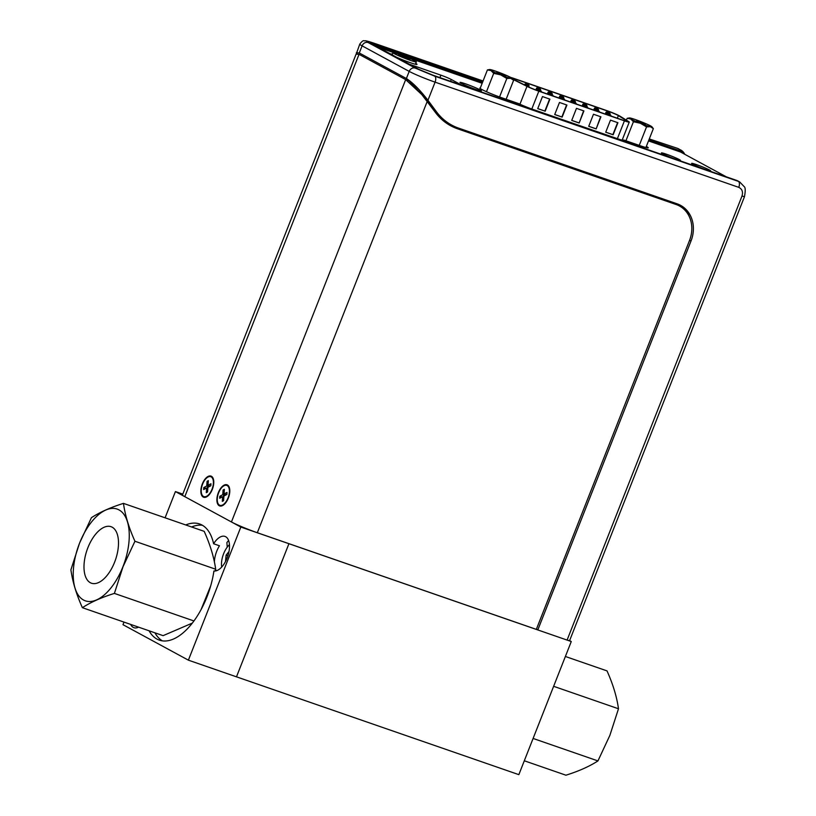 <?xml version="1.0" encoding="UTF-8"?>
<svg xmlns="http://www.w3.org/2000/svg" width="816" height="816" viewBox="0 0 816 816"><rect width="100%" height="100%" fill="white"/><g stroke="black" fill="none" stroke-linecap="round" stroke-linejoin="round"><path stroke-width="1.22" d="M518.843 774.649L236.487 676.831L288.925 543.711L571.271 641.529L518.843 774.649M188.384 660.164L236.487 676.831L288.925 543.711L240.822 527.054L188.384 660.164L122.981 624.689L124.001 622.108M569.609 640.621L571.271 641.529M138.587 627.157A18.187 9.149 109.1 0 1 133.967 627.698A18.187 9.149 109.1 0 1 133.273 627.392A18.187 9.149 109.1 0 1 130.672 624.413M228.592 540.467L226.889 542.538L227.225 546.975M214.384 561.949A18.187 9.149 109.1 0 1 219.463 545.782L213.608 543.752A18.187 9.149 109.1 0 1 224.961 536.408A18.187 9.149 109.1 0 1 225.655 536.714A18.187 9.149 109.1 0 1 227.705 556.461A18.187 9.149 109.1 0 1 213.925 570.986A61.475 30.937 109.1 0 1 159.344 640.142A61.475 30.937 109.1 0 1 149.083 630.788M216.342 570.772A18.187 9.149 109.1 0 1 215.597 569.476M185.742 524.953A61.475 30.937 109.1 0 1 199.583 523.964A61.475 30.937 109.1 0 1 201.94 525.004A61.475 30.937 109.1 0 1 213.608 543.752M202.419 525.269A61.475 30.937 -70.9 0 0 191.597 526.983M182.794 494.129L175.42 491.579L240.822 527.054M165.087 517.803L175.42 491.579M154.938 632.818A61.475 30.937 -70.9 0 0 162.374 640.856M203.225 497.056A11.189 5.63 -70.9 0 0 208.376 495.557A11.189 5.63 -70.9 0 0 213.649 480.328A11.189 5.63 -70.9 0 0 211.405 476.279A11.189 5.63 -70.9 0 0 202.317 483.949A11.189 5.63 -70.9 0 0 203.225 497.056M219.249 505.747A11.189 5.63 -70.9 0 0 224.39 504.247A11.189 5.63 -70.9 0 0 229.673 489.019A11.189 5.63 -70.9 0 0 227.429 484.969A11.189 5.63 -70.9 0 0 218.341 492.64A11.189 5.63 -70.9 0 0 219.249 505.747M223.839 495.057A6.314 3.172 -70.9 0 0 223.288 500.861M184.804 496.669L359.04 54.325L356.113 54.111L182.468 494.955A20.492 1.469 21.5 0 0 184.804 496.669L231.438 521.965A20.492 1.469 21.5 0 0 257.326 532.726L536.326 629.381L689.51 240.485A29.713 25.592 118.5 0 0 679.422 205.969A29.713 25.592 118.5 0 0 676.117 204.51L457.521 128.785A61.475 52.938 -61.5 0 1 450.687 125.766A61.475 52.938 -61.5 0 1 435.428 112.445L421.77 94.544L405.674 79.621L231.438 521.965M679.422 205.969L677.586 204.969A29.713 25.592 118.5 0 0 674.281 203.521L676.117 204.51M449.769 125.266A61.475 52.938 118.5 0 0 455.685 127.786L457.521 128.785M359.04 54.325L405.674 79.621L409.02 80.784L421.77 94.544M207.815 486.367A6.314 3.172 -70.9 0 0 207.254 488.233M394.403 53.723A12.546 0.898 -158.5 0 1 392.975 52.673A12.546 0.898 -158.5 0 1 401.921 55.274A12.546 0.898 -158.5 0 1 414.905 60.833A12.546 0.898 -158.5 0 1 416.333 61.873A12.546 0.898 -158.5 0 1 407.388 59.282A12.546 0.898 -158.5 0 1 394.403 53.723M410.091 59.16L406.103 58.344L398.453 54.835L410.091 59.16M221.687 567.059A16.269 8.18 109.1 0 1 223.604 553.758A16.269 8.18 109.1 0 1 229.449 544.67M227.939 555.757L226.134 555.135L229.01 551.494M225.481 561.581L226.134 555.135M223.992 485.765A10.537 5.304 -70.9 0 0 217.637 496.118A10.537 5.304 -70.9 0 0 219.892 505.318A10.537 5.304 -70.9 0 0 222.686 504.941A10.537 5.304 -70.9 0 0 229.041 494.598A10.537 5.304 -70.9 0 0 226.787 485.398A10.537 5.304 -70.9 0 0 223.992 485.765M224.043 494.006L226.991 492.446L226.858 494.455L223.91 496.026L223.584 500.698L222.319 501.371L222.635 496.699L219.688 498.26L219.82 496.25L222.768 494.69L223.084 490.008L224.359 489.335L224.043 494.006L226.256 494.782M222.462 499.229L223.655 499.637M222.635 496.699L223.829 497.107M224.288 490.426L223.084 490.008M222.768 494.69L224.981 495.455M222.034 497.015L219.82 496.25M207.968 477.074A10.537 5.304 -70.9 0 0 201.613 487.427A10.537 5.304 -70.9 0 0 203.867 496.628A10.537 5.304 -70.9 0 0 206.662 496.25A10.537 5.304 -70.9 0 0 213.027 485.908A10.537 5.304 -70.9 0 0 210.763 476.707A10.537 5.304 -70.9 0 0 207.968 477.074M210.232 486.091L208.019 485.316L210.967 483.755L210.834 485.765L207.886 487.336L207.57 492.007L206.295 492.68L206.611 488.009L207.815 488.417M206.009 488.325L203.796 487.56L206.754 485.999L208.957 486.764M208.264 481.736L207.07 481.318L208.335 480.644L208.019 485.316M206.754 485.999L207.07 481.318M206.611 488.009L203.663 489.569L203.796 487.56M480.114 89.893A11.526 0.826 21.5 0 0 468.19 84.793A11.526 0.826 21.5 0 0 459.979 82.416A11.526 0.826 21.5 0 0 461.285 83.375A11.526 0.826 21.5 0 0 473.209 88.485A11.526 0.826 21.5 0 0 481.42 90.862A11.526 0.826 21.5 0 0 480.114 89.893M709.532 170.044A10.241 0.734 21.5 0 0 698.935 165.505A10.241 0.734 21.5 0 0 691.631 163.394A10.241 0.734 21.5 0 0 692.794 164.251A10.241 0.734 21.5 0 0 703.392 168.79A10.241 0.734 21.5 0 0 710.695 170.901A10.241 0.734 21.5 0 0 709.532 170.044M392.374 54.203A14.086 1.01 21.5 0 0 390.772 54.06A14.086 1.01 21.5 0 0 390.782 54.152M679.31 159.579A10.241 0.734 21.5 0 0 668.712 155.04A10.241 0.734 21.5 0 0 661.409 152.918A10.241 0.734 21.5 0 0 662.572 153.775A10.241 0.734 21.5 0 0 673.169 158.314A10.241 0.734 21.5 0 0 680.473 160.436A10.241 0.734 21.5 0 0 679.31 159.579M738.766 187.354C742.132 189.006 743.213 191.903 741.999 196.044L567.089 640.081L537.815 629.932L690.999 241.046A30.733 26.469 118.5 0 0 680.554 205.336A30.733 26.469 118.5 0 0 677.137 203.827L458.541 128.102A61.475 52.938 -61.5 0 1 451.707 125.083A61.475 52.938 -61.5 0 1 436.458 111.761L427.951 100.266L435.081 82.151L738.766 187.354A5.12 2.581 -70.9 0 0 738.347 181.366L434.673 76.153L415.252 68.085A5.12 4.417 118.5 0 0 409.193 71.39L362.1 45.849A20.492 1.469 -158.5 0 1 359.774 44.135L356.327 53.805M679.514 204.806A30.733 26.469 -61.5 0 1 689.387 216.821M426.095 99.848L434.398 110.65A61.475 52.938 118.5 0 0 449.647 123.971L451.707 125.083M480.308 87.975A15.881 1.132 21.5 0 0 479.839 88.067A15.881 1.132 21.5 0 0 481.644 89.393A15.881 1.132 21.5 0 0 501.707 97.736L518.639 103.601A12.811 0.918 21.5 0 0 533.225 109.517L617.875 138.842A12.811 0.918 21.5 0 0 624.067 140.434A12.811 0.918 21.5 0 0 623.648 139.985L623.455 140.474M623.648 139.985L640.58 145.85A15.881 1.132 21.5 0 0 648.261 147.818A15.881 1.132 21.5 0 0 646.456 146.492A15.881 1.132 21.5 0 0 646.343 146.431M396.311 57.151A14.086 1.01 21.5 0 0 409.744 62.495A14.086 1.01 21.5 0 0 416.996 64.393A14.086 1.01 21.5 0 0 415.732 63.403M432.755 75.133A1.02 0.52 -70.9 0 1 432.837 75.164L418.598 69.248L371.504 43.707C369.036 42.248 370.423 42.401 375.676 44.156A1.02 0.52 -70.9 0 1 375.758 45.359L375.554 45.88M726.311 176.827L680.646 152.062L648.506 140.923M482.154 83.293L407.164 57.314M393.689 52.652L378.012 47.226M461.825 85.201L451.248 79.468A8.201 0.581 21.5 0 0 440.895 75.164L409.438 64.26M427.951 100.266C419.883 89.831 412.702 82.589 406.388 78.52L359.295 52.979L356.368 52.765M373.84 43.166A5.12 2.581 -70.9 0 0 373.646 43.075L483.062 80.988L373.84 43.166C366.69 40.769 364.793 40.565 368.159 42.544L415.252 68.085M567.089 640.081L569.568 640.713L744.478 196.676C745.549 190.781 745.457 187.435 744.192 186.64L739.714 181.968A12.291 10.588 118.5 0 0 738.347 181.366L736.522 180.367A12.291 10.588 -61.5 0 1 737.888 180.968L739.714 181.968M536.408 629.177L537.815 629.932M419.465 91.453L426.197 99.562M512.703 78.989A8.068 0.581 21.5 0 0 512.754 79.019L528.411 86.822A8.068 0.581 21.5 0 0 537.958 90.729L623.546 120.37A8.068 0.581 21.5 0 0 627.443 121.38A8.068 0.581 21.5 0 0 627.004 120.982L618.365 115.607A8.068 0.581 21.5 0 0 607.685 111.088L515.09 79.009A8.068 0.581 21.5 0 0 511.724 77.999M537.744 108.599L544.864 111.068L549.607 99.052M545.159 111.231L549.913 99.154L542.477 96.574L537.724 108.65L544.864 111.068M554.737 114.495L561.867 116.963L566.6 104.938M559.48 102.469L554.717 114.546L562.153 117.116L566.916 105.04L559.48 102.469M605.737 132.161L612.867 134.63L617.6 122.604M610.48 120.136L605.717 132.212L613.153 134.783L617.916 122.716L610.48 120.136M579.156 123.012L583.909 110.935L576.473 108.355L571.72 120.431L579.156 123.012L583.603 110.823M571.741 120.38L578.87 122.849M531.808 109.018L538.825 91.198A10.016 0.714 -158.5 0 1 526.973 86.353L519.935 104.213M513.029 79.397L526.973 86.353M510.755 77.449A12.199 0.877 21.5 0 0 501.463 73.338L500.912 73.124A12.199 0.877 21.5 0 0 491.375 69.819L491.079 69.748A12.199 0.877 -158.5 0 0 489.702 69.533A12.199 0.877 -158.5 0 0 490.834 70.543L491.099 70.686A12.199 0.877 21.5 0 0 500.392 74.797L500.942 75.011A12.199 0.877 21.5 0 0 510.479 78.316L510.775 78.387A12.199 0.877 21.5 0 0 512.234 78.407A12.199 0.877 21.5 0 0 511.02 77.591L510.755 77.449A10.016 0.714 -158.5 0 1 514.223 78.54L606.818 110.619A10.016 0.714 -158.5 0 1 620.068 116.219L628.718 121.594A10.016 0.714 -158.5 0 1 629.258 122.094A10.016 0.714 -158.5 0 1 624.413 120.85L617.386 138.679M607.971 114.985L608.195 114.424L606.737 113.628L608.328 113.24L608.909 113.557L608.195 114.424L610.847 115.342L609.399 114.556L609.389 113.608L609.97 113.924L610.633 115.903M606.737 113.628L606.421 114.444M608.379 114.199L609.297 114.801M584.817 106.957L585.031 106.396L587.693 107.314L586.235 106.529L586.235 105.703M587.469 107.875L586.816 105.896L585.745 105.529L585.031 106.396L583.583 105.611L583.256 106.417M583.583 105.611L585.745 105.529M585.164 105.213L586.816 105.896M585.215 106.172L586.133 106.784M561.653 98.93L561.867 98.369L564.529 99.297L563.071 98.501L563.071 97.675M564.305 99.848L563.652 97.879L562.591 97.502L561.867 98.369L560.419 97.583L560.102 98.399M560.419 97.583L562.591 97.502M562.01 97.196L563.652 97.879M562.051 98.155L562.979 98.756M538.489 90.913L538.713 90.352L541.365 91.27L539.917 90.484L539.906 89.648M541.141 91.831L540.488 89.852L539.427 89.485L538.713 90.352L537.254 89.556L536.938 90.362M537.254 89.556L539.427 89.485M538.846 89.168L540.488 89.852M538.897 90.127L539.815 90.729M597.73 108.406L598.597 109.823L597.149 109.038L597.149 108.089L597.73 108.406M598.495 110.078L595.945 108.905L595.721 109.487M596.129 108.681L597.047 109.283M593.732 110.048L594.497 108.11L595.945 108.905L596.659 108.038L596.078 107.722L597.149 108.089M594.497 108.11L596.078 107.722M574.566 100.378L575.443 101.796L573.985 101.011L573.985 100.062L574.566 100.378M575.341 102.061L572.781 100.878L572.557 101.459M572.965 100.654L573.893 101.255M570.568 102.02L571.333 100.093L572.781 100.878L573.505 100.011L572.924 99.695L573.985 100.062M571.333 100.093L572.924 99.695M551.402 92.351L552.279 93.769L550.82 92.983L550.82 92.045L551.402 92.351M552.177 94.034L549.627 92.851L549.392 93.432M549.8 92.636L550.729 93.238M547.403 94.003L548.168 92.065L549.627 92.851L550.341 91.984L549.76 91.667L550.82 92.045M548.168 92.065L549.76 91.667M528.238 84.334L529.115 85.751L527.666 84.966L527.656 84.017L528.238 84.334M528.646 86.935L529.115 85.751L526.463 84.833L526.126 85.68M526.646 84.609L527.564 85.211M524.647 84.946L525.004 84.038L526.463 84.833L527.177 83.966L526.595 83.65L527.656 84.017M525.004 84.038L526.595 83.65M539.825 88.342L540.702 89.76L539.243 88.975L539.243 88.026L539.825 88.342M540.59 90.025L538.04 88.842L537.815 89.423M538.223 88.618L539.141 89.219M535.837 89.954L536.591 88.057L538.04 88.842L538.754 87.975L538.172 87.659L539.243 88.026M536.591 88.057L538.172 87.659M562.979 96.37L563.856 97.787L562.408 97.002L562.397 96.053L562.979 96.37M563.754 98.042L561.204 96.869L560.969 97.451M561.388 96.645L562.306 97.247M558.991 98.012L559.745 96.074L561.204 96.869L561.918 96.002L561.337 95.686L562.397 96.053M559.745 96.074L561.337 95.686M586.143 104.387L587.02 105.805L585.572 105.019L585.562 104.081L586.143 104.387M586.918 106.07L584.368 104.887L584.134 105.468M584.552 104.672L585.47 105.274M582.155 106.039L582.91 104.101L584.368 104.887L585.082 104.02L584.501 103.703L585.562 104.081M582.91 104.101L584.501 103.703M609.307 112.414L610.184 113.832L608.726 113.047L608.726 112.098L609.307 112.414M610.082 114.097L607.522 112.914L607.298 113.495M607.706 112.69L608.634 113.291M605.309 114.056L606.074 112.129L607.522 112.914L608.246 112.047L607.665 111.731L608.726 112.098M606.074 112.129L607.665 111.731M550.066 94.921L550.29 94.36L552.942 95.278L551.494 94.493L551.494 93.667M552.728 95.839L552.065 93.86L551.004 93.493L550.29 94.36L548.831 93.575L548.515 94.381M548.831 93.575L551.004 93.493M550.423 93.177L552.065 93.86M550.474 94.136L551.392 94.748M573.23 102.949L573.454 102.388L576.106 103.306L574.658 102.52L574.648 101.684M575.892 103.867L575.229 101.888L574.168 101.521L573.454 102.388L571.996 101.592L571.679 102.408M571.996 101.592L574.168 101.521M573.587 101.204L575.229 101.888M573.638 102.163L574.556 102.765M596.394 110.966L596.618 110.405L595.16 109.619L596.751 109.232L597.332 109.538L596.618 110.405L599.27 111.333L597.812 110.537L597.812 109.599L599.046 111.884M595.16 109.619L594.844 110.435M596.802 110.191L597.72 110.792M538.825 91.198L624.413 120.85M596.159 128.897L600.913 116.821L593.477 114.25L588.724 126.317L596.159 128.897L600.607 116.719M588.744 126.276L595.864 128.744M496.699 72.604L505.736 75.97L496.699 72.604M491.099 70.686L493.711 73.338L500.392 74.797M489.702 69.533L487.417 69.921L490.834 70.543M510.775 78.387L513.641 80.233L512.234 78.407M500.942 75.011L506.828 78.489L510.479 78.316M506.134 99.277L513.641 80.233M480.124 88.454L487.417 69.921M493.711 73.338L486.469 91.718M499.545 96.971L506.828 78.489M636.419 121.003L645.446 124.369L636.419 121.003M630.544 118.942L630.809 119.085A12.199 0.877 21.5 0 0 640.101 123.196L640.652 123.41A12.199 0.877 21.5 0 0 650.199 126.715L650.485 126.796A12.199 0.877 21.5 0 0 651.943 126.806A12.199 0.877 21.5 0 0 650.729 125.99L650.464 125.848A12.199 0.877 21.5 0 0 641.172 121.747L640.621 121.523A12.199 0.877 21.5 0 0 631.084 118.218L630.799 118.147A12.199 0.877 -158.5 0 0 629.411 117.932L627.137 118.32L630.544 118.942A12.199 0.877 -158.5 0 1 629.411 117.932M630.809 119.085L633.43 121.737L640.101 123.196M650.485 126.796L653.351 128.632L651.943 126.806M640.652 123.41L646.537 126.888L650.199 126.715M645.905 147.523L653.351 128.632M626.413 120.166L627.137 118.32M633.43 121.737L625.933 140.77M639.254 145.381L646.537 126.888M553.636 686.307L618.487 708.767L609.858 735.41L597.944 760.92C589.438 766.428 578.768 771.191 565.927 775.2L524.3 760.777M533.093 738.449L597.944 760.92M565.386 656.482L607.012 670.895C613.01 684.277 616.835 696.895 618.487 708.767M122.93 566.722A48.552 24.429 109.1 0 1 83.497 600.005A48.552 24.429 109.1 0 1 79.55 543.191A48.552 24.429 109.1 0 1 118.993 509.898A48.552 24.429 109.1 0 1 122.93 566.722M79.529 543.17L70.9 569.813C72.553 581.686 76.378 594.303 82.375 607.685C90.872 602.167 101.541 597.414 114.393 593.405L123.012 566.753L134.936 541.253C128.938 527.87 125.113 515.253 123.461 503.38C110.619 507.389 99.94 512.152 91.443 517.66L79.529 543.17M112.18 527.197A29.906 15.055 109.1 0 1 115.046 561.041A29.906 15.055 109.1 0 1 91.453 583.216A29.906 15.055 109.1 0 1 90.311 582.706A29.906 15.055 109.1 0 1 87.445 548.862A29.906 15.055 109.1 0 1 111.037 526.697A29.906 15.055 109.1 0 1 112.18 527.197M193.933 620.956L114.393 593.405M192.321 623.098L163.108 635.654L82.375 607.685M123.461 503.38L204.194 531.349C210.191 544.721 214.016 557.348 215.669 569.221L134.936 541.253M215.669 569.221L215.189 571.006M210.712 585.806L201.093 609.542M427.237 101.368L257.326 532.726M690.999 241.046L689.591 240.281M434.398 110.65L436.458 111.761M646.456 146.492L646.037 147.553M372.861 44.421A10.241 0.734 -158.5 0 1 375.758 45.359L482.531 82.345M684.777 154.295A12.291 10.588 118.5 0 0 680.728 149.971A12.291 10.588 118.5 0 0 679.361 149.369A1.02 0.52 109.1 0 1 679.442 150.562L683.543 153.632M677.127 148.226A5.12 2.581 109.1 0 1 677.331 148.288L649.291 138.944M482.929 81.314L375.676 44.156M648.883 139.975L679.442 150.562M440.895 75.164L439.926 77.622M451.248 79.468L450.534 81.294M359.295 52.979L362.1 45.849A5.12 4.417 -61.5 0 1 368.159 42.544M406.388 78.52L409.193 71.39A20.492 1.469 -158.5 0 0 435.081 82.151A5.12 2.581 -70.9 0 0 434.673 76.153M678.892 148.971L677.331 148.288A5.12 2.581 109.1 0 1 677.525 148.369A12.291 10.588 -61.5 0 1 678.892 148.971L684.838 154.336M359.774 44.135C361.886 41.351 363.355 40.249 364.16 40.831C365.588 41.035 363.895 39.862 373.646 43.075A5.12 2.581 -70.9 0 0 373.432 43.024M741.999 196.044L744.478 196.676M432.837 75.164L736.522 180.367A1.02 0.52 -70.9 0 0 736.44 180.346M515.09 79.009L514.702 79.988M607.41 111.792L607.685 111.088M618.365 115.607L617.335 118.218M392.108 54.866L392.975 52.673M415.395 64.25L416.333 61.873M219.892 505.318L220.432 505.502M226.787 485.398L227.327 485.581M203.867 496.628L204.408 496.811M210.763 476.707L211.313 476.891M737.888 180.968L432.796 75.143L418.71 69.299L370.658 43.156L370.801 44.084M629.258 122.094L622.129 140.189"/></g></svg>
